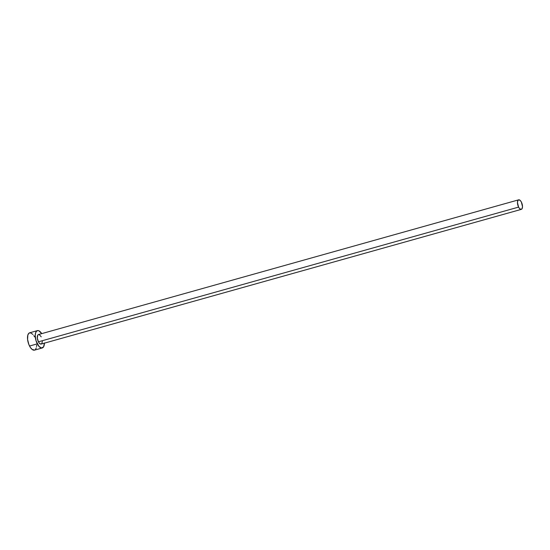 <?xml version="1.0" encoding="UTF-8"?>
<svg xmlns="http://www.w3.org/2000/svg" width="550" height="550" viewBox="0 0 550 550"><rect width="100%" height="100%" fill="white"/><g stroke="black" fill="none" stroke-linecap="round" stroke-linejoin="round"><path stroke-width="0.82" d="M42.336 341.316L41.917 343.399L40.789 344.101L39.332 343.186L38.424 341.804A4.95 2.214 74.3 0 0 41.161 344.066L521.317 209.364A4.95 2.214 -105.7 0 1 518.588 207.109L38.424 341.804L37.352 338.174L37.723 335.204L38.418 334.558L39.325 334.634L41.216 336.793M518.65 199.836L38.486 334.538A4.95 2.214 74.3 0 0 38.424 341.804L518.588 207.109A4.95 2.214 -105.7 0 1 518.65 199.836A4.95 2.214 -105.7 0 1 521.379 202.097A4.95 2.214 -105.7 0 1 521.317 209.364M37.393 330.639L29.645 332.812A8.992 4.029 74.3 0 0 29.542 346.032A8.992 4.029 74.3 0 0 34.506 350.137L42.254 347.964A8.992 4.029 -105.7 0 1 37.283 343.86L29.542 346.032L37.283 343.86A8.992 4.029 -105.7 0 1 37.393 330.639A8.992 4.029 -105.7 0 1 41.724 333.63L38.919 330.818L38.06 330.577L36.575 331.107L35.592 332.887L35.241 335.644L36.018 340.663L38.94 346.363L41.58 348.026L43.629 346.748L44.399 342.959M44.399 343.159A8.992 4.029 -105.7 0 1 42.254 347.964M32.959 334.414L30.319 332.75L28.834 333.279L27.844 335.06L27.589 339.433L28.848 344.493L30.332 347.394L32.086 349.401L34.629 350.096M35.317 349.669L36.307 347.889M36.568 346.61L36.651 345.132M34.609 336.916L33.818 335.555M521.379 202.097L520.472 200.716L519.014 199.801L517.887 200.502L517.467 202.586L518.588 207.109L519.496 208.484L520.953 209.399L522.081 208.697L522.5 206.614L521.379 202.097"/></g></svg>
